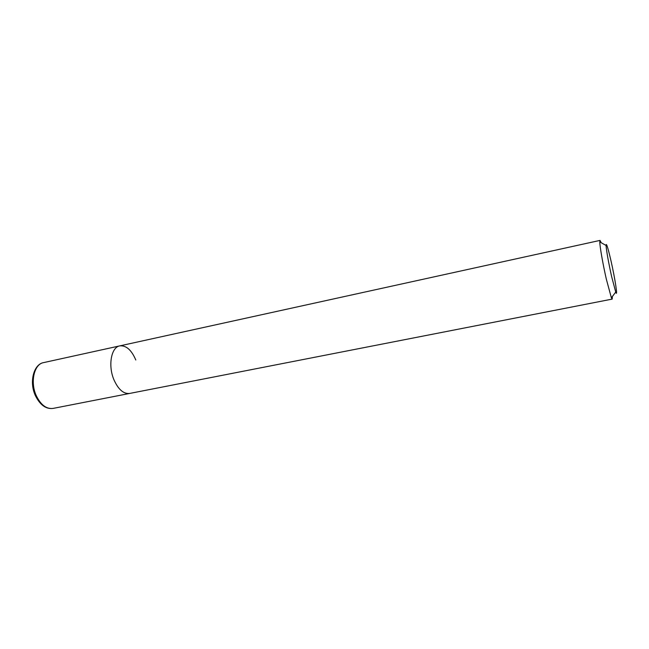 <?xml version="1.0" encoding="UTF-8"?>
<svg xmlns="http://www.w3.org/2000/svg" width="649" height="649" viewBox="0 0 649 649"><rect width="100%" height="100%" fill="white"/><g stroke="black" fill="none" stroke-linecap="round" stroke-linejoin="round"><path stroke-width="0.97" d="M612.388 296.488L612.202 299.1L611.382 297.818L606.361 279.281C602.937 264.346 599.798 246.442 599.781 241.915L600.025 240.406L119.749 345.885C111.271 347.142 107.872 365.484 113.875 379.624C118.264 389.465 123.513 394.073 129.622 393.448C123.513 394.073 118.264 389.465 113.875 379.624C107.872 365.484 111.271 347.142 119.749 345.885C126.141 345.244 131.487 349.949 135.795 359.992M600.025 240.406L601.234 242.734M611.066 261.141C615.065 278.713 618.099 298.475 615.731 292.066L611.626 276.571C608.405 261.912 606.555 251.536 606.061 245.46C606.223 242.199 607.894 247.431 611.066 261.141M119.749 345.885L43.515 362.629C34.202 364.089 30.008 381.937 36.182 395.46C40.7 404.862 46.314 409.186 53.015 408.424C45.925 409.276 40.027 404.968 35.322 395.501M612.202 299.1L53.015 408.424M43.515 362.629C33.926 364.178 29.018 381.49 35.192 395.2M615.731 292.066L611.382 297.818M606.061 245.46L599.781 241.915"/></g></svg>
